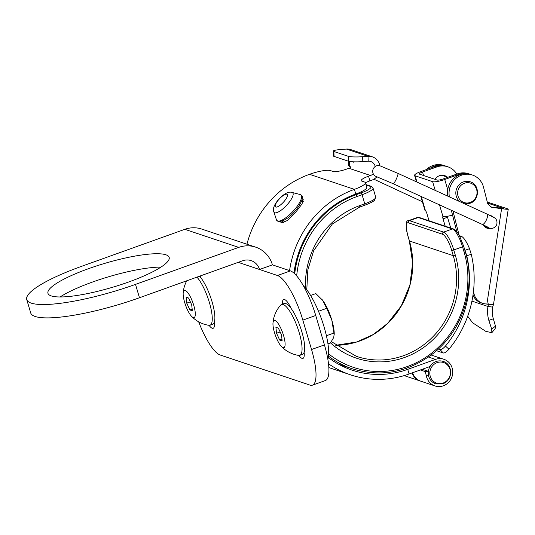 <?xml version="1.0" encoding="UTF-8"?>
<svg xmlns="http://www.w3.org/2000/svg" width="535" height="535" viewBox="0 0 535 535"><rect width="100%" height="100%" fill="white"/><g stroke="black" fill="none" stroke-linecap="round" stroke-linejoin="round"><path stroke-width="0.8" d="M293.956 273.131A93.291 87.967 -71.5 0 1 355.788 194.018A17.066 3.391 163.5 0 0 366.763 187.364L365.385 182.709A17.066 3.391 -16.5 0 0 364.502 182.007L361.807 181.104A11.375 2.26 163.5 0 1 361.219 180.636A11.375 2.26 163.5 0 1 368.535 176.202L370.501 175.5A7.396 6.975 108.5 0 0 373.223 173.755M289.575 270.61A98.239 92.635 -71.5 0 1 354.411 189.363A17.066 3.391 -16.5 0 0 365.385 182.709M246.936 244.221A98.239 92.635 -71.5 0 1 309.511 174.31A17.066 3.391 -16.5 0 1 330.376 170.565L333.071 171.467A11.375 2.26 163.5 0 0 346.981 168.973L348.947 168.271L370.501 175.5M302.295 198.773L303.225 199.308L302.034 203.935L296.102 211.726L287.315 220.58L281.27 222.854L280.5 221.744M368.535 176.202L369.912 180.85A11.375 2.26 -16.5 0 0 365.405 182.776M369.912 180.85L371.879 180.148A12.345 11.643 108.5 0 0 376.867 176.757M353.789 162.399A7.396 6.975 108.5 0 0 353.869 161.824M379.944 165.783A12.345 11.643 108.5 0 0 372.367 156.842L350.813 149.619A12.345 11.643 108.5 0 0 346.473 149.078L341.076 149.479A11.375 1.398 -2 0 0 333.298 151.077A11.375 1.398 -2 0 0 333.88 151.492L348.252 156.307A11.375 1.398 -2 0 0 362.63 156.708L362.797 161.617A11.375 1.398 178 0 1 348.419 161.216L334.047 156.401A11.375 1.398 178 0 1 333.465 155.986L333.298 151.077M375.242 166.472A7.396 6.975 108.5 0 0 370.795 161.537A7.396 6.975 108.5 0 0 368.194 161.216L362.797 161.617M372.367 156.842A12.345 11.643 108.5 0 0 368.026 156.307L362.63 156.708M303.378 285.79A42.666 11.402 70.3 0 1 322.625 322.297A42.666 11.402 70.3 0 1 327.868 359.306M328.517 363.8A98.239 92.635 108.5 0 0 350.532 374.828A98.239 92.635 108.5 0 0 409.101 373.998L430.073 366.482M328.289 357.554A93.291 87.967 108.5 0 0 352.104 370.14A93.291 87.967 108.5 0 0 407.723 369.351L435.49 359.4A14.05 13.248 -71.5 0 1 443.869 359.279A14.05 13.248 -71.5 0 1 451.968 376.814A14.05 13.248 -71.5 0 1 434.935 385.922A14.05 13.248 -71.5 0 1 426.288 375.583L425.225 371.584L420.376 369.959M404.58 375.737A14.05 13.248 -71.5 0 1 404.219 375.623A14.05 13.248 -71.5 0 1 404.186 375.61L404.219 375.623M428.334 371.31L422.276 369.277M434.935 385.922L420.744 381.167A14.05 13.248 -71.5 0 1 412.572 372.755M412.01 372.962A14.05 13.248 108.5 0 0 420.029 380.927A14.05 13.248 108.5 0 0 420.39 381.04M404.226 375.603A14.05 13.248 108.5 0 0 404.941 375.864L420.029 380.927M471.288 254.366A104.499 98.534 108.5 0 1 448.959 349.215C446.558 351.869 444.679 353.133 443.334 353L440.011 349.643C441.348 349.79 443.161 348.599 445.454 346.065A99.55 93.866 108.5 0 0 466.734 255.71L465.009 250.293L469.496 248.688L471.288 254.366L466.734 255.71M440.011 349.643L438.279 349.061M459.351 235.654L461.25 236.289A17.066 4.561 70.3 0 1 469.496 248.688M464.855 250.246L465.009 250.293A17.066 4.561 -109.7 0 0 464.507 249.076M429.157 221.169L426.863 213.432A2.842 0.762 70.3 0 0 425.412 210.609L425.111 210.402A9.897 1.966 -16.5 0 1 424.877 210.121L420.764 196.238M470.446 174.39A18.491 17.434 108.5 0 0 469.997 174.229A18.491 17.434 108.5 0 0 458.976 174.383L444.732 179.492A9.897 1.966 163.5 0 1 432.628 181.666L415.1 175.788L416.939 182M445.321 226.593L443.034 218.855A2.842 0.762 70.3 0 1 442.947 216.488L443.294 216.501A9.897 1.966 163.5 0 0 447.534 216.247A9.897 1.966 163.5 0 0 450.116 215.705A9.897 1.966 163.5 0 0 452.55 215.05M443.334 353L436.473 350.699M450.684 227.937L447.521 217.243A2.842 0.762 -109.7 0 1 447.293 216.287M423.539 175.5L422.516 172.043A4.949 0.983 -16.5 0 0 419.333 173.975A4.949 0.983 -16.5 0 0 419.587 174.176L437.115 180.054A4.949 0.983 163.5 0 0 443.167 178.971L457.412 173.862A18.491 17.434 108.5 0 1 468.433 173.708L469.997 174.229M422.516 172.043L436.754 166.94A18.491 17.434 -71.5 0 1 447.782 166.78L446.217 166.258A18.491 17.434 -71.5 0 0 435.196 166.412L420.951 171.521A9.897 1.966 -16.5 0 0 414.585 175.38A9.897 1.966 -16.5 0 0 415.1 175.788M445.882 176.644A9.102 8.58 108.5 0 0 444.003 175.46M447.782 166.78A18.491 17.434 -71.5 0 1 456.81 174.076M447.447 177.172A9.102 8.58 108.5 0 0 444.799 175.681A9.102 8.58 108.5 0 0 439.369 175.754A9.102 8.58 108.5 0 0 434.881 179.305M487.291 202.029L507.735 208.884A9.897 0.595 -171.2 0 1 508.25 209.158A9.897 0.595 -171.2 0 1 501.596 208.697L491.063 207.205L487.652 203.447L483.546 187.27A18.491 17.434 108.5 0 0 472.458 175.052A18.491 17.434 108.5 0 0 455.118 179.105A18.491 17.434 108.5 0 0 449.373 196.793M473.442 291.642L474.017 293.896A14.224 13.408 108.5 0 0 482.543 303.291A14.224 13.408 108.5 0 0 484.904 303.84L486.877 304.101A9.897 0.595 8.8 0 0 493.477 304.616L492.588 307.09A26.335 24.837 108.5 0 0 493.323 318.786L495.484 326.123L495.156 328.63L491.859 332.696L485.813 331.359L472.626 322.792L467.697 316.232M430.227 168.191A18.491 17.434 -71.5 0 1 445.321 165.957A18.491 17.434 -71.5 0 1 445.769 166.111M443.535 175.366A9.102 8.58 -71.5 0 1 444.986 176.343M426.281 169.608A18.491 17.434 -71.5 0 1 443.756 165.435L445.321 165.957M442.692 175.273A9.102 8.58 -71.5 0 1 443.421 175.821M487.552 203.053L503.361 208.403L490.307 206.878M495.484 326.123L491.712 329.185L491.859 332.696M491.712 329.185L488.823 320.371A31.284 29.499 108.5 0 1 487.953 306.475L488.615 303.833M493.477 304.616L508.25 209.158M452.931 210.93L459.104 235.206M490.187 228.251A6.54 6.166 -71.5 0 1 487.987 228.371A6.54 6.166 -71.5 0 1 486.904 228.124A6.54 6.166 -71.5 0 1 483.379 224.927M489.993 215.465A6.54 6.166 -71.5 0 1 491.063 215.719A6.54 6.166 -71.5 0 1 493.37 217.156M482.543 303.291L480.978 302.77A14.224 13.408 -71.5 0 1 472.993 295.059M472.458 175.052L470.894 174.53A18.491 17.434 108.5 0 0 453.633 178.509A18.491 17.434 108.5 0 0 447.775 196.057M456.776 231.688L451.313 210.188M488.502 227.756A6.54 6.166 -71.5 0 1 486.422 227.85A6.54 6.166 -71.5 0 1 486.141 227.803M490.261 215.511A6.54 6.166 -71.5 0 1 491.003 215.953M436.119 361.52A11.79 11.115 108.5 0 0 428.221 372.761A11.79 11.115 108.5 0 0 435.657 383.782L442.88 383.682C453.018 380.686 453.259 364.188 443.154 361.419A11.79 11.115 -71.5 0 0 436.119 361.52M437.095 362.63A10.867 10.245 108.5 0 0 430.267 376.372A10.867 10.245 108.5 0 0 443.147 383.053A10.867 10.245 -71.5 0 0 449.975 369.31A10.867 10.245 -71.5 0 0 437.095 362.63M464.654 203.795L469.951 203.293C479.734 200.404 479.969 184.461 470.232 181.806A11.375 10.727 -71.5 0 0 463.45 181.907A11.375 10.727 108.5 0 0 456.041 190.727A11.375 10.727 108.5 0 0 459.665 201.501M464.487 183.217A10.239 9.657 108.5 0 0 458.047 196.164A10.239 9.657 108.5 0 0 470.185 202.457A10.239 9.657 -71.5 0 0 476.625 189.51A10.239 9.657 -71.5 0 0 464.487 183.217M277.491 275.512L290.391 270.884A42.666 11.402 70.3 0 1 315.737 315.489L324.444 344.894A42.666 11.402 70.3 0 1 325.374 380.539L312.473 385.16A42.666 11.402 -109.7 0 0 311.544 349.515L302.837 320.117A42.666 11.402 -109.7 0 0 277.491 275.512L238.222 262.344M290.391 270.884L272.429 264.865L259.528 269.486A14.224 13.408 -71.5 0 0 251.149 260.625A14.224 13.408 -71.5 0 0 242.669 260.746L139.468 297.748A85.326 16.953 -16.5 0 1 30.709 312.948L26.75 299.587A85.326 16.953 -16.5 0 0 135.509 284.386L238.71 247.384A28.442 26.817 -71.5 0 1 255.67 247.143A28.442 26.817 -71.5 0 1 272.429 264.865M282.406 304.174A15.642 4.18 70.3 0 1 283.69 299.54A15.642 4.18 70.3 0 1 291.127 308.481M304.121 352.331A15.642 4.18 70.3 0 1 302.957 358.39A15.642 4.18 70.3 0 1 298.884 355.441M198.672 321.816A42.666 11.402 -109.7 0 0 220.139 354.986L309.952 385.093A42.666 11.402 -109.7 0 0 312.473 385.16M186.1 281.029L186.3 281.704M214.314 322.224A15.642 4.18 70.3 0 1 213.151 328.283A15.642 4.18 70.3 0 1 209.078 325.334M200.157 275.986A15.642 4.18 70.3 0 1 201.321 278.367M238.71 247.384L184.822 229.321A28.442 26.817 -71.5 0 1 201.782 229.08L255.67 247.143M184.822 229.321L81.621 266.316A85.326 16.953 -16.5 0 0 26.75 299.587M128.527 282.045A63.217 12.559 -16.5 0 0 169.174 257.395A63.217 12.559 -16.5 0 0 88.603 268.657A63.217 12.559 -16.5 0 0 47.956 293.307A63.217 12.559 -16.5 0 0 128.527 282.045M160.975 267.092A63.217 12.559 -16.5 0 0 92.562 282.025A63.217 12.559 -16.5 0 0 60.114 296.972M196.954 277.137A27.017 7.223 -109.7 0 1 209.426 302.656A27.017 7.223 70.3 0 1 210.014 325.233L212.636 324.29A27.017 7.223 70.3 0 0 212.047 301.713A27.017 7.223 -109.7 0 0 199.575 276.2M210.014 325.233A27.017 7.223 70.3 0 1 208.958 325.32A30.355 30.355 0 0 1 191.557 316.325A14.452 3.859 70.3 0 1 184.669 302.449A14.452 3.859 -109.7 0 1 183.177 292.966A14.452 3.859 -109.7 0 1 187.377 292.15A14.452 3.859 -109.7 0 1 193.79 305.505A14.452 3.859 70.3 0 1 191.557 316.325M186.742 303.144L189.871 309.939L192.346 310.768L191.697 304.803L188.567 298.008L186.093 297.179L186.742 303.144L190.34 301.854M189.871 309.939L192.165 309.116M301.854 331.827A27.017 7.223 -109.7 0 0 284.205 303.532L281.584 304.468A27.017 7.223 -109.7 0 0 280.708 305.077A30.355 30.355 0 0 0 272.984 323.073A14.452 3.859 -109.7 0 0 274.475 332.556A14.452 3.859 70.3 0 0 281.363 346.433A30.355 30.355 0 0 0 298.764 355.427A27.017 7.223 70.3 0 0 299.821 355.34L302.442 354.397A27.017 7.223 70.3 0 0 301.854 331.827M299.821 355.34A27.017 7.223 70.3 0 0 299.232 332.763A27.017 7.223 -109.7 0 0 281.584 304.468M272.984 323.073A14.452 3.859 -109.7 0 1 277.183 322.264A14.452 3.859 -109.7 0 1 283.597 335.619A14.452 3.859 70.3 0 1 281.363 346.433M276.548 333.251L279.678 340.053L282.152 340.882L281.504 334.91L278.374 328.115L275.899 327.286L276.548 333.251L280.146 331.967M279.678 340.053L281.972 339.223M310.601 295.46L315.844 293.581L322.752 300.423A22.758 6.079 70.3 0 1 331.827 320.144A22.758 6.079 70.3 0 1 334.221 333.733L333.72 337.458L330.469 342.962L327.955 343.865M321.849 299.259A22.758 6.079 70.3 0 1 321.876 299.292A22.758 6.079 70.3 0 1 322.752 300.423L326.684 308.334L318.492 311.27M326.684 308.334L331.827 320.144L334.221 334.783M334 333.024L326.417 335.739M309.511 174.31L354.411 189.363L355.788 194.018M348.252 156.307L348.419 161.216M333.88 151.492L334.047 156.401M346.473 149.078L368.026 156.307L368.194 161.216M409.101 373.998L407.723 369.351L405.51 368.608M435.49 359.4L428.421 357.026M426.288 375.583L428.395 375.102M425.225 371.584L428.281 371.751M448.959 349.215L445.454 346.065M461.25 236.289L459.933 236.764M421.219 196.445L425.412 210.609M442.947 216.488L439.476 204.778M435.189 190.313L432.628 181.666M435.196 166.412L436.754 166.94M444.732 179.492L447.728 189.604M443.034 218.855L447.521 217.243M458.976 174.383L457.412 173.862M471.93 301.105L487.953 306.475L488.294 304.281M492.588 307.09L487.953 306.475M493.323 318.786L488.823 320.371M492.006 207.419L490.448 206.898M501.596 208.697L486.877 304.101M473.201 293.621L474.017 293.896M349.676 161.496A5.691 5.363 108.5 0 0 350.759 167.308M379.91 165.77A5.691 5.363 108.5 0 0 373.229 168.92A5.691 5.363 108.5 0 0 376.292 176.557L393.171 183.706A5.691 0.936 114.4 0 0 396.448 178.73A5.691 0.936 114.4 0 0 397.866 173.34L379.91 165.77M486.964 226.646A5.691 5.363 -71.5 0 0 488.99 227.923C489.324 227.923 493.257 230.177 496.627 224.994C498.252 218.942 493.738 217.511 494.046 217.544L487.017 214.074A5.691 1.886 114.7 0 1 486.435 219.838A5.691 1.886 114.7 0 1 482.256 224.406L393.171 183.706M409.389 240.803A1.705 0.341 -16.5 0 0 409.349 240.91L412.645 262.819L409.904 285.048L401.337 305.793L387.641 323.387L373.203 334.542L356.798 341.945L335.733 345.309A79.073 74.559 108.5 0 0 409.442 240.977L407.857 235.634A15.361 4.106 70.3 0 1 408.432 222.827L442.559 234.27A15.361 4.106 70.3 0 1 451.68 250.326L453.265 255.676A79.073 74.559 -71.5 0 1 433.417 336.227A79.073 74.559 -71.5 0 1 356.404 356.357L331.399 341.684M407.804 235.46A1.705 0.341 -16.5 0 0 407.77 235.567L409.349 240.91A1.705 0.341 -16.5 0 0 409.442 240.977L453.265 255.676A1.705 0.341 163.5 0 0 455.352 255.302A80.778 76.171 -71.5 0 1 423.145 347.824A80.778 76.171 -71.5 0 1 330.523 342.888M408.432 222.827A1.705 1.612 108.5 0 1 409.502 220.667A17.066 4.561 70.3 0 0 408.493 220.641C405.704 220.407 405.463 225.382 407.77 235.567A1.705 0.341 -16.5 0 0 407.857 235.634M328.65 353.896A90.448 85.286 108.5 0 0 430.414 354.05A90.448 85.286 108.5 0 0 464.126 252.152L462.541 246.809A17.066 4.561 -109.7 0 0 452.403 228.967L443.629 232.11L409.502 220.667L418.276 217.524A17.066 4.561 -109.7 0 0 417.267 217.498L408.493 220.641M442.559 234.27A1.705 1.612 108.5 0 1 443.629 232.11A17.066 4.561 70.3 0 1 453.767 249.952L462.541 246.809A1.705 0.341 -16.5 0 0 463.638 246.14L459.625 236.169C458.923 234.216 454.81 228.813 453.419 228.953A1.705 1.612 -71.5 0 0 452.403 228.967L418.276 217.524A1.705 1.612 -71.5 0 1 419.293 217.511L417.267 217.498M464.126 252.152A1.705 0.341 -16.5 0 0 465.223 251.49L463.638 246.14M305.518 288.151A80.778 76.171 -71.5 0 1 359.594 205.661L364.756 203.808L362.061 194.727L356.898 196.572A90.448 85.286 108.5 0 0 296.671 275.92M451.68 250.326A1.705 0.341 163.5 0 0 453.767 249.952L455.352 255.302M356.898 196.572A1.705 0.455 -109.7 0 0 355.889 194.787A92.154 86.897 108.5 0 0 294.705 273.82M328.49 356.156A92.154 86.897 108.5 0 0 352.244 368.762C381.375 377.596 408.486 372.387 433.577 353.14C463.009 329.955 476.331 287.181 465.223 251.49M354.732 194.406L355.889 194.787L361.045 192.941A15.361 3.049 163.5 0 0 370.133 186.32L366.047 184.95M300.329 194.573A17.588 5.377 133.2 0 1 294.517 209.653A17.588 5.377 133.2 0 1 277.591 221.008A17.588 5.377 133.2 0 1 276.448 219.838L278.247 221.671C284.7 221.256 291.314 216.454 298.089 207.252C304.763 196.994 302.328 195.763 300.402 194.593L300.175 194.526A17.588 5.377 133.2 0 1 300.329 194.573M300.015 194.493A17.588 5.377 133.2 0 1 300.175 194.526L292.07 192.453A13.502 4.126 133.2 0 1 292.19 192.486A13.502 4.126 133.2 0 1 287.723 204.062A13.502 4.126 133.2 0 1 274.736 212.783A13.502 4.126 133.2 0 1 273.853 211.88L276.448 219.838M286.847 194.205A8.547 2.615 133.2 0 1 284.018 201.535A8.547 2.615 133.2 0 1 275.799 207.052A8.547 2.615 133.2 0 1 278.621 199.729A8.547 2.615 133.2 0 1 286.847 194.205M365.933 184.555L371.15 186.307A1.705 1.612 108.5 0 0 370.133 186.32M359.594 205.661A1.705 0.455 70.3 0 1 359.634 207.085A1.705 0.455 70.3 0 1 359.527 207.085M306.789 289.763L307.846 269.901L313.617 250.775L332.375 223.958L359.634 207.085L364.79 205.239C374.146 201.521 372.962 201.334 374.587 200.23L375.731 197.161A17.066 3.391 -16.5 0 1 364.756 203.808A1.705 0.455 70.3 0 1 364.79 205.239A1.705 0.455 70.3 0 1 364.689 205.233M375.731 197.161L373.035 188.073A17.066 3.391 163.5 0 1 362.061 194.727A1.705 0.455 -109.7 0 0 361.045 192.941M302.837 320.117L315.737 315.489M311.544 349.515L324.444 344.894M135.509 284.386L139.468 297.748M328.851 367.565L350.532 374.828M443.869 359.279L431.177 355.019M414.585 175.38L416.484 181.793M373.891 179.205L422.403 201.769M348.392 161.209L348.479 165.248L350.264 167.642M487.017 214.074L397.866 173.34M488.167 227.288L482.256 224.406M488.99 227.923L484.282 226.345M441.783 175.273L447.828 177.299M338.401 364.121L352.244 368.762M283.891 222.767L282.206 221.236M303.258 201.461L301.947 200.184M273.853 211.88C272.475 208.81 274.281 204.397 279.27 198.639C284.68 193.336 288.94 191.276 292.07 192.453M371.15 186.307L373.035 188.073M453.419 228.953L419.293 217.511M186.782 280.781A30.355 30.355 0 0 0 183.177 292.966"/></g></svg>
